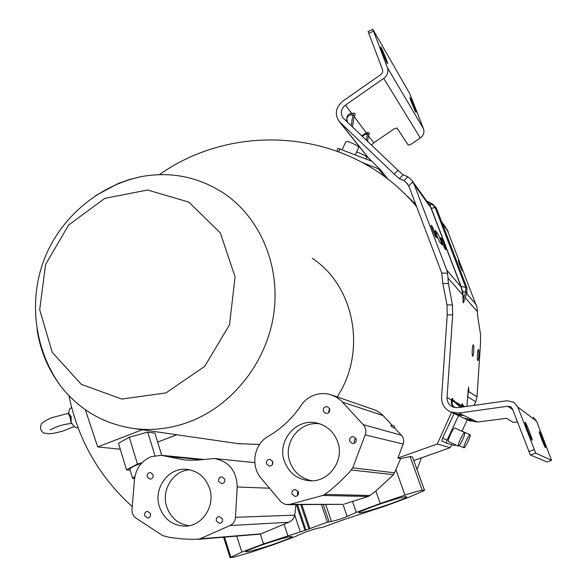 <?xml version="1.0" encoding="UTF-8"?>
<svg xmlns="http://www.w3.org/2000/svg" width="587" height="587" viewBox="0 0 587 587"><rect width="100%" height="100%" fill="white"/><g stroke="black" fill="none" stroke-linecap="round" stroke-linejoin="round"><path stroke-width="0.88" d="M259.498 444.506L238.146 443.647M95.498 195.698L118.288 183.46L129.382 179.534L140.755 176.724C170.949 171.155 198.898 176.841 224.601 193.791C260.518 218.423 280.747 266.461 273.667 314.427C266.564 362.377 232.577 405.36 189.74 421.671C171.088 428.671 152.341 430.946 133.498 428.495C103.019 423.836 78.489 409.344 59.903 385.013C47.774 368.577 40.136 349.984 36.996 329.219M312.284 258.309C354.489 285.81 367.154 351.591 337.165 396.885M165.96 392.908L204.68 366.398L229.539 324.758L235.079 276.844L220.33 232.944L188.853 202.082L147.564 190.012L104.824 198.377L68.672 224.953L45.595 264.473L39.696 309.679L52.228 352.332L81.285 384.338L121.78 399.079L165.96 392.908M392.358 425.487L381.968 414.407L376.282 410.504L332.323 395.22M394.919 428.246L394.075 425.883L391.551 425.304L392.16 427.006L394.919 428.246L401.413 435.224C403.651 437.843 404.23 440.793 403.152 444.066L365.202 434.872L352.75 467.832L349.713 471.941L338.809 482.91L329.08 491.26L323.268 495.333L289.839 504.387L285.326 504.424L281.254 502.193L261.164 478.31C250.179 465.895 253.951 443.985 268.34 436.244C281.378 428.679 292.231 418.472 300.911 405.632C304.198 400.804 308.527 397.34 313.898 395.256C319.541 393.187 325.227 393.026 330.965 394.757L336.351 397.135L341.098 400.679L363.25 424.658C365.811 427.681 366.457 431.085 365.202 434.872M451.528 412.36L437.293 444.021L397.869 458.036L403.152 444.066M132.236 506.625C99.042 476.563 77.946 439.582 68.95 395.675M159.37 174.655C236.407 120.064 352.273 129.243 416.682 206.785M166.202 456.29L161.242 455.285L151.094 456.693C141.394 460.898 135.846 468.58 134.46 479.74L132.009 509.34C131.84 513.141 133.212 516.09 136.118 518.189L162.775 535.667L169.511 537.376L181.156 538.829L192.94 539.387L199.529 539.02L229.965 525.563C233.266 523.927 235.108 521.175 235.475 517.308L237.207 486.99C236.656 470.847 228.974 461.353 214.167 458.506L197.841 460.076L188.075 460.201L184.839 459.995L166.202 456.29L201.679 459.716M295.877 504.637L294.777 515.21C294.021 518.475 291.974 520.83 288.643 522.283L260.357 534.111L198.046 539.343M209.574 488.413C215.554 505.473 202.706 525.776 185.8 526.128C172.916 525.959 164.111 519.488 159.4 506.698C153.214 488.56 168.19 467.538 186.174 469.284C197.525 470.561 205.333 476.938 209.574 488.413M153.06 474.722C153.434 477.326 152.407 478.809 149.978 479.153L147.205 476.901C146.838 474.274 147.88 472.799 150.323 472.476L153.06 474.722M150.536 513.632C150.925 516.127 149.978 517.609 147.689 518.072L144.666 515.768C144.277 513.258 145.238 511.783 147.542 511.336L150.536 513.632M222.436 518.871C222.869 521.381 221.908 522.892 219.567 523.391L216.339 521.043C215.913 518.504 216.889 516.993 219.252 516.523L222.436 518.871M224.755 479.117C225.166 481.78 224.109 483.284 221.6 483.644L218.68 481.34C218.269 478.654 219.34 477.15 221.879 476.827L224.755 479.117M189.799 469.783C173.282 470.451 161.036 490.013 166.649 506.625C170.597 517.771 178.11 524.132 189.197 525.703M404.957 495.127L395.917 469.659L393.503 474.67L375.885 491.04L380.229 503.477L404.957 495.127C413.982 492.133 419.734 490.519 422.214 490.292L424.511 490.365L423 491.165L408.486 497.431L385.211 506.067L344.716 519.312L322.85 527.265L318.902 527.97C314.544 528.916 309.444 530.545 303.596 532.864L295.4 536.518L274.019 544.494L251.559 552.066L234.03 557.1L230.075 557.65L241.844 552.066L263.534 543.922L304.983 530.369L327.414 522.166L331.45 521.483C335.771 520.574 341.003 518.901 347.144 516.465L356.324 512.407L380.229 503.477M395.917 469.659L400.701 458.55L397.869 458.036M284.357 461.169C288.885 472.939 297.293 479.469 309.576 480.76C328.83 482.507 344.833 460.377 337.657 441.747C333.849 431.797 326.944 425.568 316.958 423.051C296.384 417.717 276.719 440.874 284.357 461.169M323.327 411.252L325.668 413.424C328.735 413.512 330.077 411.993 329.696 408.875L327.414 406.725C324.317 406.593 322.953 408.097 323.327 411.252M349.669 441.248L352.317 443.53C355.304 443.456 356.573 441.908 356.148 438.893L353.572 436.633C350.549 436.655 349.25 438.196 349.669 441.248M292.01 494.1L295.173 496.47C297.734 496.059 298.79 494.518 298.335 491.855L295.239 489.492C292.634 489.866 291.563 491.4 292.01 494.1M266.513 463.862L269.352 466.166C272.03 465.895 273.153 464.368 272.735 461.595L269.954 459.305C267.246 459.54 266.102 461.059 266.513 463.862M311.895 480.782C301.146 478.603 293.808 472.271 289.883 461.793C282.692 442.598 300.265 420.373 320.032 423.909M328.382 412.918L329.608 408.647M354.709 443.06L354.174 440.191L355.729 438.071M297.873 495.068L297.455 494.225L297.932 491.026M272.361 464.633L272.676 461.433M392.16 427.006L390.817 425.568L391.551 425.304M287.623 504.695L342.991 504.336L347.144 516.465M289.839 504.387L342.991 504.336M344.305 504.079L368.629 496.338L375.885 491.04M417.019 469.512L421.459 457.845M424.511 490.365L412.514 456.965L410.108 456.554L422.214 490.292M410.108 456.554L400.701 458.55M413.798 460.553L450.222 447.676L451.807 444.726M450.222 447.676L437.293 444.021M362.48 162.548L378.446 168.836L381.168 170.568L388.139 179.373M371.776 161.227L338.053 148.357M366.178 159.026L366.868 157.536C366.648 156.502 364.079 154.946 359.156 152.862L356.632 151.996M355.348 154.777L358.738 147.447C358.525 146.346 355.861 144.725 350.769 142.568C348.04 141.533 346.425 141.188 345.941 141.526L345.897 141.621M50.159 429.86L55.383 427.387C59.83 425.472 65.245 424.144 71.636 423.418L72.465 424.328L71.144 422.126L71.144 416.653L68.481 413.028L68.635 414.283L68.496 413.336M72.465 424.328C74.226 426.815 75.796 427.96 77.168 427.776L78.049 427.637M367.675 157.074L381.168 170.568M368.108 31.522L372.84 29.357L387.442 67.681C388.697 71.856 387.457 75.43 383.729 78.401L345.464 105.088C340.893 109.065 340.108 113.379 343.116 118.038L398.001 170.355L394.244 174.148L399.329 178.609L403.966 180.693L407.239 183.555L409.132 186.864L441.754 273.05L442.84 283.418L446.978 304.807L447.235 314.742L452.665 314.977L452.43 305.02L448.424 283.609L447.595 273.234L441.754 273.05M394.244 174.148L339.242 121.546C334.421 114.223 335.625 107.406 342.837 101.111L381.036 74.417L382.636 72.318L382.621 69.831L368.086 31.529M415.156 203.814L407.393 196.263L415.156 203.814M428.253 203.153L429.691 204.709L429.141 204.349L430.843 207.637L414.268 184.729L411.692 180.194L407.87 176.768L403.115 174.801L398.001 170.355M474.047 405.39L475.756 401.735L477.018 396.827L480.584 342.316L480.467 333.908L477.664 316.312L477.048 307.595L446.949 229.121M371.49 145.121L373.809 142.802L368.409 135.927M354.027 117.099L354.225 116.747L366.207 132.691L361.775 135.868M345.464 105.088L351.672 113.357C347.79 113.805 346.191 116.578 346.866 121.67M410.284 97.956L409.953 97.567C409.528 97.662 414.356 109.747 415.647 111.846L415.963 112.205C416.374 112.088 411.619 100.157 410.284 97.956M381.205 47.642L380.728 47.085C380.251 47.305 385.527 60.468 387.141 63.088L387.589 63.609C388.051 63.367 382.863 50.394 381.205 47.642M361.643 149.531L360.638 148.276M361.739 149.663L368.174 157.698M346.946 131.165L345.853 129.815M347.042 131.305L361.416 149.252M428.906 204.049L412.61 181.456M458.432 260.599L458.3 260.503C459.056 263.556 460.413 267.012 462.38 270.871L462.505 270.959C461.756 267.929 460.399 264.473 458.432 260.599M533.297 417.196L536.606 421.239L551.567 460.347L535.718 453.142L530.34 454.998L512.436 408.904L510.668 406.806L507.821 406.219L458.807 413.057L450.889 412.059C444.594 409.058 441.497 404.12 441.593 397.23L447.235 314.742M477.774 360.594L477.855 360.623C478.728 360.888 479.352 350.109 478.493 349.603L478.412 349.566C477.532 349.294 476.908 360.161 477.774 360.594M472.63 356.199L472.711 356.236C473.643 356.507 474.289 345.42 473.371 344.877L473.283 344.84C472.352 344.562 471.706 355.737 472.63 356.199M469.064 420.556L477.429 422.038L506.522 418.304L513.133 422.354L517.448 421.987M472.286 420.006L466.995 419.595L465.396 418.795L466.944 419.573M463.414 417.922L472.865 420.131M462.761 415.435L457.273 415.046L455.534 414.173M453.362 413.219L463.385 415.574M466.885 406.402L468.551 387.112M467.927 390.649L468.764 390.7L468.58 387.127M468.764 390.7L467.546 396.364M463.774 301.733C463.319 303.839 463.055 303.002 462.989 299.223L463.253 298.996C463.15 302.034 463.29 303.039 463.671 302.004M452.665 314.977L447.052 397.59C446.986 401.875 448.886 404.986 452.76 406.93L458.021 407.649L506.992 400.752L513.904 402.271L517.763 406.996L535.718 453.142M461.463 407.165L453.179 400.026L452.753 400.62L451.821 399.065L452.423 398.338L452.871 399.71M462.857 405.448L462.776 405.955L461.896 404.48L462.439 403.783L462.835 405.045M414.268 184.729L446.692 269.991L461.162 287.028L462.93 295.129L462.835 291.49L465.748 292.143L465.726 287.425L466.914 287.813L466.944 293.03M446.692 269.991L447.595 273.234M551.567 460.347L546.959 461.925L551.56 460.347M532.115 440.25L532.167 440.257C532.967 440.287 526.055 422.457 525.174 422.192L525.101 422.178C524.286 422.09 531.294 440.169 532.115 440.25M545.426 447.646L545.462 447.646C546.108 447.734 539.937 431.863 539.262 431.702L539.218 431.694C538.558 431.562 544.809 447.624 545.426 447.646M454.14 407.415C451.785 405.734 450.904 403.247 451.498 399.952L452.43 401.508C451.476 403.247 452.247 405.257 454.749 407.554M461.36 407.077L461.602 405.331L462.409 407.033M372.84 29.357L409.763 93.671L423.484 128.744C424.592 132.383 423.528 135.458 420.299 137.967L411.076 144.241L408.236 145.092L396.915 127.988M373.809 142.802L394.009 128.949L397.017 128.091L408.236 145.092M354.071 116.82L354.922 115.228C355.531 113.775 355.032 113.1 353.411 113.203L351.672 113.357L351.165 114.942C347.108 115.654 345.97 118.185 347.761 122.529M368.431 135.795L369.458 133.183L368.13 132.501L366.207 132.691L365.716 134.188L362.164 136.235M466.327 419.111L470.481 419.925M456.429 414.473L461.022 415.361M351.165 114.942L352.904 114.788L353.411 113.203M354.922 115.228L354.24 115.8M351.136 125.735L352.904 114.788L354.232 115.844L352.435 126.975M365.716 134.188L367.345 134.012L367.836 132.523M369.201 134.35L368.585 134.856M366.347 140.22L367.345 134.012L368.577 134.893L367.535 141.35M530.34 454.998L546.952 461.925M431.416 225.393L431.849 225.966C432.89 227.162 436.999 237.618 436.486 237.764L435.862 237.089C434.85 235.959 430.689 225.386 431.21 225.254L431.188 225.481M435.495 230.706L437.572 233.421C438.555 234.551 442.576 244.786 442.092 244.911L439.868 242.189C438.893 241.103 434.791 230.684 435.297 230.574L435.283 230.794M440.822 237.654L441.424 238.432C442.371 239.518 446.333 249.607 445.856 249.71L445.1 248.851C444.168 247.824 440.162 237.625 440.646 237.53L440.624 237.728M431.085 207.798L429.691 204.709L432.817 204.173L426.786 201.114M461.323 286.97L462.571 291.915M463.686 301.982L466.922 293.089L465.748 292.143L463.253 298.996L463.194 294.901M466.885 287.74L436.412 208.187L435.158 207.578L432.12 204.225L427.248 201.759M470.136 434.688L459.988 430.374M464.721 432.582L454.771 427.945C453.949 428.033 452.518 430.161 450.493 434.321C448.673 438.372 447.976 440.749 448.395 441.461L448.417 441.468M462.094 430.946L467.333 419.749M455.497 444.807L454.764 445.614L446.23 443.053L447.074 440.169L458.542 415.64M468.022 441.607C466.063 445.643 464.706 447.727 463.95 447.837C463.591 447.177 464.302 444.873 466.078 440.932C468.044 436.882 469.402 434.806 470.15 434.696C470.51 435.371 469.798 437.675 468.022 441.607M462.578 439.722C460.553 443.889 459.137 446.032 458.337 446.142C457.955 445.445 458.674 443.068 460.502 439.01C462.534 434.835 463.95 432.692 464.743 432.59C465.124 433.294 464.405 435.671 462.578 439.722M454.089 413.578L442.635 438.085L441.806 440.962L446.223 443.046L441.806 440.962M69.838 408.706L68.481 413.028M71.144 422.126L69.963 417.005L68.635 414.283M71.482 423.183L70.44 420.439M157.632 442.077L176.834 434.769M130.094 470.084L126.513 469.857L118.501 443.31L129.309 437.249L147.711 432.098L154.858 433.111L161.733 455.336M120.284 449.216L97.677 446.92L142.267 429.765M97.677 446.92L85.35 409.741M126.513 469.857L137.468 464.06L129.309 437.249M137.468 464.06L141.973 462.769M154.953 455.607L147.711 432.098M129.888 469.402L129.808 469.145C130.387 467.736 134.32 465.748 141.599 463.172M134.54 478.904L132.581 478.317L134.937 476.373M383.194 415.633L342.492 402.088M294.784 515.144L235.475 517.308M237.207 486.99L269.455 488.208M229.965 525.563L288.643 522.283M261.244 533.818L199.962 538.844M352.75 467.832L394.669 472.821M363.25 424.658L401.413 435.224M351.444 470.011L393.503 474.67M325.037 494.379L370.126 495.516M368.232 496.463L322.791 495.479M356.324 512.407L352.479 501.232M278.517 542.498C290.726 538.059 294.725 536.07 290.506 536.533C283.33 538.022 272.808 541.17 258.948 545.991C230.808 555.97 252.337 551.905 278.517 542.498M374.66 505.899C361.24 510.8 356.368 513.126 360.029 512.891C366.398 511.666 376.575 508.628 390.56 503.771C403.739 498.994 408.831 496.609 405.837 496.617C399.71 497.71 389.32 500.806 374.66 505.899M263.534 543.922L260.357 534.111M287.872 535.711L284.064 524.154M300.302 531.844L294.777 515.21M296.413 504.637L304.983 530.369M305.944 530.032L297.477 504.629M331.45 521.483L325.675 504.453M323.217 504.468L329.05 521.696M327.414 522.166L321.434 504.475M301.85 504.6L309.767 528.278M241.844 552.066L236.759 536.136M230.852 557.114L224.528 537.149M384.837 176.856L378.446 168.836M340.005 148.753L338.67 151.637M340.042 122.39L368.907 158.475M408.603 185.661L406.336 182.608M448.189 231.623L442.238 223.398M403.966 180.693L407.87 176.768M412.844 181.823L408.743 185.947M403.115 174.801L399.329 178.609M373.435 31.206L368.673 33.386M458.807 413.057L477.429 422.038M468.705 391.58L477.018 396.827M477.4 311.682L465.227 297.756M448.013 278.055L462.93 295.129L462.989 299.223M447.052 397.59L451.498 399.952L451.821 399.065M455.666 402.168L461.602 405.331L461.896 404.48M466.738 293.595L476.27 304.822M448.424 283.609L442.84 283.418M446.978 304.807L452.43 305.02M528.77 451.564L534.163 449.701M536.606 421.239L517.763 406.996M452.43 401.508L452.753 400.62L460.502 407.297M462.483 406.806L462.776 405.955L463.796 406.835M420.299 137.967L383.729 78.401M512.737 409.689L507.821 406.219M387.442 67.681L423.484 128.744M460.883 286.317L431.085 208.297M440.844 238.66L441.424 238.432M436.236 233.956L437.572 233.421M431.335 226.171L431.849 225.966M431.284 208.37L461.074 286.361L465.726 287.425L435.158 207.578L431.284 208.37M475.756 401.735L467.516 396.805M442.635 438.085L447.074 440.169M71.144 416.653L69.963 417.005M240.23 443.948L133.498 428.495M140.755 176.724C97.699 186.064 60.454 217.726 44.311 259.072C28.33 300.471 34.442 349.008 59.903 385.013M203.799 459.445L161.652 455.329M254.795 462.659L214.659 458.557M186.571 469.314L186.174 469.284M318.095 423.322L316.958 423.051M259.161 545.925C271.81 541.28 290.161 536.254 290.081 536.709L290.037 536.709M361.166 511.189L374.777 505.877M374.829 505.855C386.708 501.525 402.785 496.94 404.458 496.94L404.003 496.932M259.094 545.947L247.897 550.29M308.784 528.689L300.742 504.607M223.596 537.222L230.045 557.599M336.85 150.962L338.075 148.32M345.941 141.526L342.199 149.619M445.951 227.697L441.541 221.585M407.848 184.369L407.268 183.592M346.69 130.85L339.242 121.546M450.889 412.059L454.786 413.879M457.273 415.046L464.757 418.546M466.995 419.595L470.268 421.121M472.462 420.006L464.691 418.516M455.512 414.165L457.222 415.024M463.106 415.427L454.72 413.85M510.668 406.806L511.226 407.202M463.15 405.375L464.699 406.71M436.376 208.092L432.795 204.159M459.166 445.592L463.95 447.837M448.395 441.461L458.337 446.142M69.552 408.897L71.665 407.481M74.285 426.5L63.08 431.034L54.518 433.147L49.125 433.786L43.908 433.008L42.147 431.819L40.525 429.009C41.046 423.865 39.424 423.491 51.487 417.775L68.496 413.299M132.581 478.317L129.808 469.145"/></g></svg>
